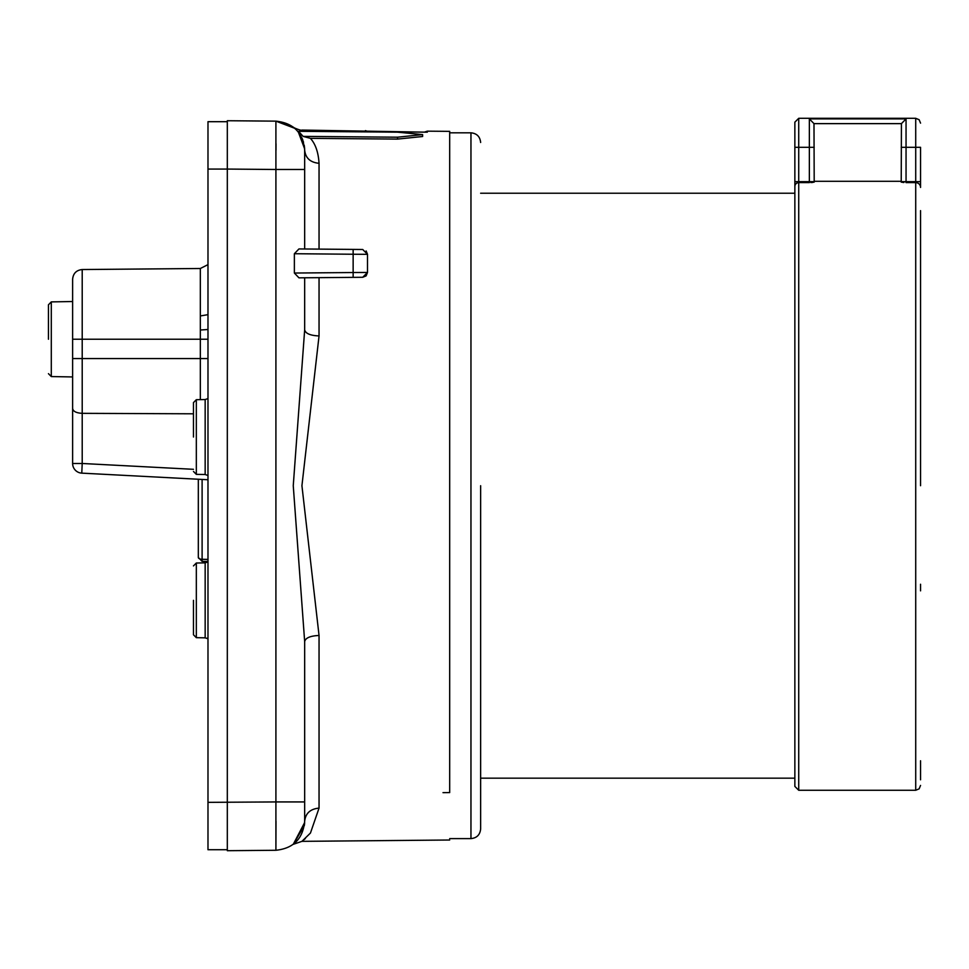 <?xml version="1.0" encoding="UTF-8"?>
<svg xmlns="http://www.w3.org/2000/svg" width="969" height="969" viewBox="0 0 969 969"><rect width="100%" height="100%" fill="white"/><g stroke="black" fill="none" stroke-linecap="round" stroke-linejoin="round"><path stroke-width="1.45" d="M227.315 132.596L227.315 121.694L207.984 121.694L207.984 849.728L227.315 849.728L227.315 137.332M227.315 849.728L207.984 849.728M227.315 149.723L227.315 164.403M920.55 210.636L920.55 485.711M920.55 779.791L920.55 760.774M794.859 485.711L794.859 786.404L794.859 186.472L794.859 193.231L480.636 193.231M903.835 182.511L901.218 182.111L901.424 123.632L906.051 118.896L906.051 147.312L915.717 147.312L915.717 790.268L919.133 788.851L920.55 785.435M814.202 181.3L901.218 181.3L901.218 182.111M920.55 147.312C920.55 116.135 920.55 116.135 920.55 147.312L920.55 181.651L920.55 147.312L915.717 147.312L915.717 118.303L798.722 118.303L798.722 147.312L809.357 147.312L809.357 118.896L813.984 123.632L814.202 182.111L810.871 182.547M920.55 253.708L920.55 257.718M920.55 584.246L920.55 590.848M920.55 181.651L920.55 187.429A4.833 4.809 0 0 0 915.717 182.62L906.051 182.62L906.051 181.651L920.55 181.651M811.283 182.523L812.725 182.414M814.202 147.312L809.357 147.312L809.357 182.62L798.722 182.62L798.722 147.312L794.859 147.312L794.859 122.167L794.859 186.472A3.864 3.852 180 0 1 798.722 182.62L798.722 790.268L915.717 790.268M480.636 485.711L480.636 828.943L480.636 485.711M48.45 339.235L48.45 304.799L48.45 339.235M193.473 437.031L193.473 402.595L193.473 437.031M193.473 600.344L193.473 634.78L193.473 600.344M207.984 561.463L202.085 561.33L198.318 557.466A3.864 1.817 0 0 0 202.109 559.283L202.085 561.33M72.627 301.529L51.296 301.892L51.296 376.566L72.627 376.941L72.627 339.235L72.627 463.485L82.208 463.485L81.784 473.138L207.984 479.752M207.984 314.659L200.329 315.942L200.329 268.498L207.984 264.634M198.318 479.243L198.318 557.466M200.329 268.498L82.208 269.539L82.208 339.235L200.329 339.235L200.329 330.005L207.984 329.508M72.627 339.235L72.627 279.205L72.627 339.235L82.208 339.235L82.208 358.566L72.627 358.566M72.627 422.993L72.627 394.952L72.627 422.993M193.473 469.311L82.208 463.485L82.208 413.339L193.473 413.799M207.984 339.235L200.329 339.235L200.329 358.566L82.208 358.566L82.208 413.339C76.224 413 73.026 411.365 72.627 408.421M81.784 473.138A9.666 9.666 0 0 1 72.627 463.485A9.666 9.666 0 0 0 81.784 473.138M443.003 792.642C445.558 855.712 445.558 855.712 443.003 792.642L449.689 792.581L449.689 131.36L427.317 131.166L427.317 132.184L301.928 130.064L303.636 131.348M319.043 277.655L319.043 335.94L301.928 485.711L319.043 635.47L319.043 808.11L310.443 833.049L301.928 841.346L305.344 838.56M449.689 792.545C449.689 855.203 449.689 855.203 449.689 792.545M310.419 138.349L303.127 136.387L298.525 131.312L397.508 132.159L422.617 134.606L422.617 136.508L397.508 139.1L310.419 138.349C315.494 144.006 318.365 152.327 319.043 163.301L319.043 249.106M362.721 249.493L367.505 254.326L362.721 249.493L298.949 248.936L294.37 253.721L353.14 254.241L353.14 272.531L294.37 273.04L294.37 253.721M366.173 275.79L367.505 272.446L367.505 254.326L366.137 250.947M294.37 273.04L298.949 277.837L353.14 277.364L353.14 272.531L367.505 272.446L362.721 277.279L365.991 275.959M362.721 277.279L353.14 277.364L362.721 277.279L367.505 272.446M365.434 130.621L368.377 131.651L396.927 131.905M304.666 150.268L304.654 149.601M298.343 132.075L304.641 148.838L304.278 145.459M303.527 142.104L298.537 132.329M294.733 128.296L275.911 121.149C293.401 122.978 302.982 132.656 304.666 150.147C305.514 158.08 310.298 162.465 319.043 163.301M293.437 844.193L304.351 825.491L304.629 822.584L293.256 844.326L301.928 841.346L449.689 840.014M319.043 808.11C310.298 808.945 305.514 813.33 304.666 821.264C302.982 838.766 293.401 848.432 275.911 850.273L275.911 801.932L304.666 801.932L304.666 641.575C305.514 637.893 310.298 635.858 319.043 635.47M304.666 821.143L304.666 801.932M319.043 335.94C310.298 335.565 305.514 333.518 304.666 329.835L293.256 485.711L304.666 641.575M397.508 139.1L397.508 137.198L303.127 136.387M422.617 134.606L397.508 137.198M365.434 131.639L426.566 132.172M304.641 148.838L302.728 139.718M302.316 138.724L298.561 132.341M304.666 800.903L304.666 750.624M304.666 329.835L304.666 277.788M304.666 248.985L304.666 150.147M304.666 169.49L275.911 169.49L275.911 121.149L227.315 120.725L275.911 121.149L227.315 120.725L227.315 169.066L207.984 169.066M276.008 143.775L275.995 150.159M275.995 821.264L275.911 850.273L227.315 850.697L227.315 169.066L275.911 169.49L275.911 801.932L207.984 802.356M901.218 181.651L906.051 181.651L906.051 147.312L901.218 147.312M809.357 118.896L906.051 118.896M813.984 123.632L901.424 123.632M814.202 181.651L794.859 181.651M480.636 142.479C480.043 136.617 476.821 133.395 470.958 132.814L470.958 838.609C476.821 838.028 480.043 834.806 480.636 828.943M193.473 402.595L196.332 399.7L196.332 474.362L205.162 474.519L205.162 399.543L207.984 398.574M196.332 637.675L193.473 634.78L196.332 637.675L205.162 637.832L205.162 562.856L207.984 561.887L205.162 562.856L196.332 563.013L196.332 637.675L205.319 637.844M207.984 559.416L202.109 559.283L202.109 479.437M200.329 330.005L200.329 315.942M207.984 358.566L200.329 358.566L200.329 399.628M319.043 180.476L319.043 163.313M426.59 132.172L427.317 132.184M367.505 254.326L353.14 254.241L353.14 249.408M227.315 120.725L275.911 121.149M227.315 850.697L275.911 850.273M798.722 790.268L794.859 786.404M915.717 118.303L919.133 119.72L920.55 123.136M798.722 118.303L794.859 122.167M480.636 778.18L794.859 778.18M470.958 838.609L449.689 838.609M470.958 132.814L449.689 132.814M206.882 638.183L207.487 638.474M207.863 638.716L205.162 637.832M205.162 474.519L207.984 475.488M51.296 301.892L48.45 304.799M205.162 562.856L196.332 563.013L193.473 565.908M82.208 269.539C76.394 270.157 73.196 273.379 72.627 279.205M196.332 399.7L205.162 399.543M51.296 376.566L48.45 373.671M196.332 474.362L193.473 471.467M301.928 130.064C301.965 131.154 292.808 127.52 293.401 127.193L293.692 127.423M304.605 823.214L304.351 825.491M427.317 131.166L424.361 132.135"/></g></svg>

